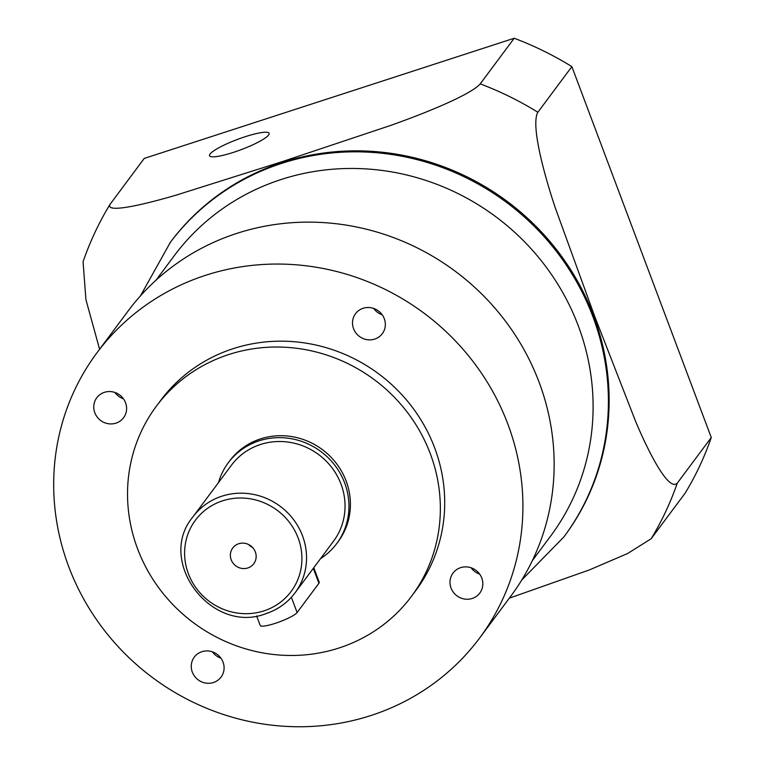 <?xml version="1.0" encoding="UTF-8"?>
<svg xmlns="http://www.w3.org/2000/svg" width="765" height="765" viewBox="0 0 765 765"><rect width="100%" height="100%" fill="white"/><g stroke="black" fill="none" stroke-linecap="round" stroke-linejoin="round"><path stroke-width="1.15" d="M268.601 135.023A31.814 5.441 -20.6 0 0 269.108 133.34A31.814 5.441 -20.6 0 0 241.291 138.035A31.814 5.441 -20.6 0 0 210.05 154.042A31.814 5.441 -20.6 0 0 209.543 155.725A31.814 5.441 -20.6 0 0 237.36 151.04A31.814 5.441 -20.6 0 0 268.601 135.023M238.709 543.743A13.129 12.498 -143.3 0 0 232.732 548.008A13.129 12.498 -143.3 0 0 233.038 563.136A13.129 12.498 -143.3 0 0 247.812 567.955A13.129 12.498 -143.3 0 0 253.779 563.69A13.129 12.498 -143.3 0 0 253.473 548.553A13.129 12.498 -143.3 0 0 238.709 543.743M248.644 544.546A13.129 12.498 -143.3 0 0 252.546 547.453M266.048 613.559A63.638 60.588 -143.3 0 0 295.013 592.894L333.511 541.218A63.638 60.588 -143.3 0 0 332.029 467.855A63.638 60.588 -143.3 0 0 260.425 444.513A63.638 60.588 -143.3 0 0 231.46 465.177L192.962 516.853C155.735 561.137 211.436 634.921 265.895 613.673C277.829 609.715 287.535 602.782 295.013 592.894A63.638 60.588 -143.3 0 0 293.521 519.531A63.638 60.588 -143.3 0 0 221.927 496.179A63.638 60.588 -143.3 0 0 192.962 516.853M363.136 308.285A16.706 15.902 -143.3 0 0 355.524 313.707A16.706 15.902 -143.3 0 0 355.916 332.966A16.706 15.902 -143.3 0 0 374.716 339.096A16.706 15.902 -143.3 0 0 382.318 333.674A16.706 15.902 -143.3 0 0 381.926 314.415A16.706 15.902 -143.3 0 0 363.136 308.285M373.664 308.419A16.706 15.902 -143.3 0 0 382.194 314.778M460.626 567.659A16.706 15.902 -143.3 0 0 453.023 573.081A16.706 15.902 -143.3 0 0 453.416 592.34A16.706 15.902 -143.3 0 0 472.206 598.469A16.706 15.902 -143.3 0 0 479.808 593.047A16.706 15.902 -143.3 0 0 479.416 573.788A16.706 15.902 -143.3 0 0 460.626 567.659M471.154 567.802A16.706 15.902 -143.3 0 0 479.693 574.152M201.884 651.703A16.706 15.902 -143.3 0 0 194.281 657.125A16.706 15.902 -143.3 0 0 194.673 676.384A16.706 15.902 -143.3 0 0 213.464 682.514A16.706 15.902 -143.3 0 0 221.066 677.092A16.706 15.902 -143.3 0 0 220.674 657.833A16.706 15.902 -143.3 0 0 201.884 651.703M212.412 651.837A16.706 15.902 -143.3 0 0 220.951 658.196M104.394 392.33A16.706 15.902 -143.3 0 0 96.782 397.752A16.706 15.902 -143.3 0 0 97.174 417.011A16.706 15.902 -143.3 0 0 115.974 423.141A16.706 15.902 -143.3 0 0 123.576 417.719A16.706 15.902 -143.3 0 0 123.184 398.46A16.706 15.902 -143.3 0 0 104.394 392.33M114.922 392.464A16.706 15.902 -143.3 0 0 123.452 398.823M320.516 558.67A67.616 64.375 -143.3 0 0 336.705 543.599L338.159 541.649A67.616 64.375 -143.3 0 0 336.571 463.695A67.616 64.375 -143.3 0 0 260.502 438.89A67.616 64.375 -143.3 0 0 229.72 460.855L228.266 462.806A67.616 64.375 -143.3 0 0 218.465 482.619M336.705 543.599A67.616 64.375 -143.3 0 0 335.118 465.646A67.616 64.375 -143.3 0 0 259.048 440.841A67.616 64.375 -143.3 0 0 228.266 462.806M411.513 596.308L415.864 590.456A159.091 151.47 -143.3 0 0 412.144 407.037A159.091 151.47 -143.3 0 0 233.153 348.677A159.091 151.47 -143.3 0 0 160.727 400.344L156.366 406.196A159.091 151.47 -143.3 0 0 160.095 589.614A159.091 151.47 -143.3 0 0 339.086 647.974A159.091 151.47 -143.3 0 0 411.513 596.308A159.091 151.47 -143.3 0 0 407.783 412.89A159.091 151.47 -143.3 0 0 228.792 354.53A159.091 151.47 -143.3 0 0 156.366 406.196M479.655 637.981L510.886 596.059A238.632 227.205 -143.3 0 0 505.302 320.937A238.632 227.205 -143.3 0 0 236.806 233.392A238.632 227.205 -143.3 0 0 128.185 310.896L96.945 352.818A238.632 227.205 -143.3 0 0 102.529 627.95A238.632 227.205 -143.3 0 0 371.025 715.485A238.632 227.205 -143.3 0 0 479.655 637.981A238.632 227.205 -143.3 0 0 474.071 362.859A238.632 227.205 -143.3 0 0 205.575 275.314A238.632 227.205 -143.3 0 0 96.945 352.818M532.383 560.563L550.561 536.16A234.654 223.418 -143.3 0 0 545.072 265.618A234.654 223.418 -143.3 0 0 281.051 179.536A234.654 223.418 -143.3 0 0 174.229 255.749L156.05 280.153M169.658 243.251A245.795 234.023 -143.3 0 1 281.549 163.423A245.795 234.023 -143.3 0 1 558.096 253.588A245.795 234.023 -143.3 0 1 563.843 536.963L564.57 535.997A245.795 234.023 -143.3 0 0 558.823 252.613A245.795 234.023 -143.3 0 0 282.275 162.448A245.795 234.023 -143.3 0 0 170.385 242.276L140.473 295.864M99.603 349.251L85.919 299.622L83.069 261.735C89.983 241.702 98.924 222.644 109.883 204.561L144.222 158.431L514.214 38.25A318.173 302.95 -143.3 0 1 571.866 66.622L711.278 437.523A318.173 302.95 -143.3 0 1 685.182 493.1L651.178 538.723L627.673 553.487L589.461 569.896L509.327 598.163M571.866 66.622L537.862 112.254C530.719 124.666 543.628 172.919 555.227 207.688L594.596 316.108L635.868 422.041C649.38 453.913 668.83 491.675 677.274 483.145A318.173 302.95 36.7 0 1 651.178 538.723M110.227 204.054C104.25 213.951 144.04 204.58 176.333 195.085L281.998 161.711L390.255 125.575C424.518 113.421 470.552 94.927 480.219 83.873A318.173 302.95 36.7 0 1 537.862 112.254M514.214 38.25L480.219 83.873M711.278 437.523L677.274 483.145M313.774 567.716L319.234 582.241A19.89 3.395 159.4 0 1 318.909 583.293L297.116 612.545A19.89 3.395 159.4 0 1 277.599 622.547A19.89 3.395 159.4 0 1 260.215 625.483L256.61 615.911M263.944 610.872A59.66 56.801 -143.3 0 0 298.149 538.015A59.66 56.801 -143.3 0 0 222.577 500.826A59.66 56.801 -143.3 0 0 188.372 573.673A59.66 56.801 -143.3 0 0 263.944 610.872M291.389 597.293L297.116 612.545M313.296 568.357L318.909 583.293M563.843 536.963L521.778 579.985"/></g></svg>
